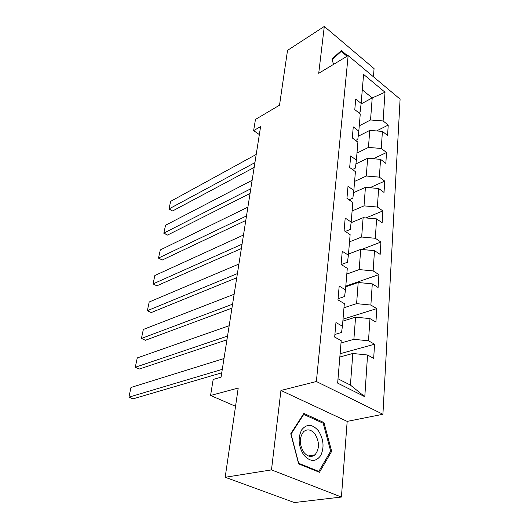 <?xml version="1.0" encoding="UTF-8"?>
<svg xmlns="http://www.w3.org/2000/svg" width="529" height="529" viewBox="0 0 529 529"><rect width="100%" height="100%" fill="white"/><g stroke="black" fill="none" stroke-linecap="round" stroke-linejoin="round"><path stroke-width="0.79" d="M373.448 76.791L374.069 68.611L324.297 26.45L287.525 50.374L279.517 105.205L255.454 119.442L253.636 130.61L259.349 134.584M382.917 414.267L400.096 99.128L348.155 55.598L316.382 381.521L382.917 414.267L347.183 421.395L280.945 390.455L271.483 469.884L341.417 497.035L347.183 421.395M341.417 497.035L294.355 502.55L225.182 477.27L238.209 388.048L210.568 395.467L235.544 406.292M271.483 469.884L225.182 477.27M358.563 112.598L360.143 111.758L361.148 103.393L355.726 99.049L354.794 109.622L360.262 113.94L358.814 131.179L353.266 126.9L352.288 137.93L357.895 142.175L356.381 160.161L350.694 155.962L349.676 167.481L355.415 171.647L353.835 190.433L348.009 186.32L346.945 198.355L352.83 202.435L351.177 222.068L345.199 218.054L344.088 230.651L350.125 234.618L348.399 255.17L342.263 251.268L341.099 264.46L347.295 268.309L345.483 289.839L339.188 286.063L337.965 299.89L344.326 303.613L342.428 326.188L335.955 322.558L334.672 337.072L341.212 340.643L337.647 383.115L364.792 396.717L350.416 385.079L352.817 353.478L339.836 357.015M361.148 103.393L363.588 74.397L385.013 92.225L383.102 120.956L388.226 125.062L376.536 130.941M364.792 396.717L367.562 355.012L373.679 358.351L374.565 344.207L368.501 340.808L369.976 318.61L375.94 322.095L376.78 308.592L370.875 305.054L372.284 283.861L378.103 287.478L378.903 274.577L373.143 270.914L374.492 250.653L380.166 254.389L380.933 242.051L375.312 238.275L376.602 218.894L382.136 222.735L382.877 210.919L377.389 207.044L378.619 188.489L384.028 192.417L384.735 181.097L379.372 177.136L380.556 159.355L385.839 163.362L386.52 152.504L381.277 148.464L382.407 131.404L387.578 135.484L388.226 125.062M210.568 395.467L213.174 379.465L221.049 377.197L260.612 126.57L253.636 130.61M358.814 131.179L357.822 139.339L355.614 140.45M358.199 136.264L369.751 130.405L368.455 147.426L356.976 153.046M382.407 131.404L369.751 130.405M381.277 148.464L368.455 147.426M356.381 160.161L355.395 168.09L352.446 169.492M355.918 163.891L367.635 158.29L366.286 176.031L354.595 181.407M380.556 159.355L367.635 158.29M379.372 177.136L366.286 176.031M353.835 190.433L352.869 198.104L349.028 199.803M353.551 192.682L365.427 187.359L364.018 205.874L352.109 210.978M378.619 188.489L365.427 187.359M377.389 207.044L364.018 205.874M351.177 222.068L350.231 229.447L345.318 231.457M351.097 222.702L363.119 217.697L361.657 237.025L349.517 241.839M376.602 218.894L363.119 217.697M375.312 238.275L361.657 237.025M348.399 255.17L347.467 262.225L341.251 264.553M348.492 254.065L360.718 249.377L359.184 269.585L346.812 274.062M374.492 250.653L360.718 249.377M373.143 270.914L359.184 269.585M345.483 289.839L344.577 296.531L338.064 298.726M345.735 286.844L358.199 282.499L356.599 303.639L343.976 307.752M372.284 283.861L358.199 282.499M370.875 305.054L356.599 303.639M342.428 326.188L341.549 332.47L334.903 334.46M342.852 321.123L355.574 317.162L353.888 339.307L341.013 343.01M369.976 318.61L355.574 317.162M368.501 340.808L353.888 339.307M367.562 355.012L352.817 353.478M280.945 390.455L316.382 381.521M324.297 26.45L318.716 73.306L348.155 55.598M338.005 378.81L350.416 385.079M361.082 103.955L372.211 97.938L362.286 89.851M359.264 125.816L370.538 119.977L372.211 97.938L385.013 92.225M383.102 120.956L370.538 119.977M374.565 344.207L340.114 353.722M376.78 308.592L343.017 319.179M378.903 274.577L345.794 286.129M380.933 242.051L361.571 249.457M382.877 210.919L365.936 217.948M384.735 181.097L369.831 187.735M386.52 152.504L373.342 158.76M331.67 451.33L323.96 422.578L303.864 413.433L290.765 433.734L298.654 463.88L319.47 472.291L331.67 451.33L330.433 451.541M347.705 55.869L341.344 50.546L331.974 59.03L333.521 64.399L332.152 59.625L341.225 51.392L347.05 56.259M322.392 422.896L323.96 422.578M222.286 369.354L128.904 397.167L133.07 398.846L221.744 372.813M223.992 358.536L130.974 387.466L128.904 397.167L130.974 387.466M318.511 430.917C312.441 423.934 306.827 423.577 301.682 429.846C297.708 437.919 298.396 446.304 303.752 454.993C310.087 461.982 315.74 462.181 320.706 455.581C324.416 447.508 323.682 439.288 318.511 430.917M315.013 434.104C311.257 429.522 307.488 428.682 303.706 431.585C299.163 437.457 299.202 444.36 303.825 452.302C307.574 456.791 311.297 457.631 314.986 454.821C319.602 448.942 319.609 442.039 315.013 434.104M318.828 471.425L298.68 463.265L291.043 434.097L303.725 414.419L323.206 423.266L330.671 451.131L318.828 471.425L317.731 471.59M303.15 414.544L303.725 414.419M338.719 52.92L341.225 51.392M341.364 59.684L339.876 60.577M227.536 336.087L135.279 367.271L139.352 369.024L226.954 339.803M229.176 325.719L137.269 357.921L135.279 367.271L137.269 357.921M232.575 304.195L141.422 338.467L145.396 340.279L231.947 308.142M234.142 294.243L143.346 329.455L141.422 338.467L143.346 329.455M237.402 273.586L147.346 310.695L151.228 312.566L236.747 277.745M238.91 264.037L149.198 301.999L147.346 310.695L149.198 301.999M242.044 244.193L153.06 283.901L156.855 285.825L241.356 248.544M243.492 235.021L154.845 275.516L153.06 283.901L154.845 275.516M156.855 285.825L152.987 283.875M246.501 215.944L158.574 258.04L162.291 260.01L245.787 220.474M247.896 207.123L160.3 249.939L158.488 258.112L160.3 249.939M162.291 260.01L158.488 258.112M250.792 188.774L163.904 233.058L167.541 235.074L250.052 193.462M252.135 180.283L165.57 225.228L163.798 233.223L165.57 225.228M167.541 235.074L163.798 233.223M254.925 162.621L169.055 208.909L172.613 210.965L254.158 167.448M256.215 154.442L170.669 201.337L168.93 209.16L170.669 201.337M172.613 210.965L168.93 209.16M308.268 455.958L314.986 454.821"/></g></svg>
